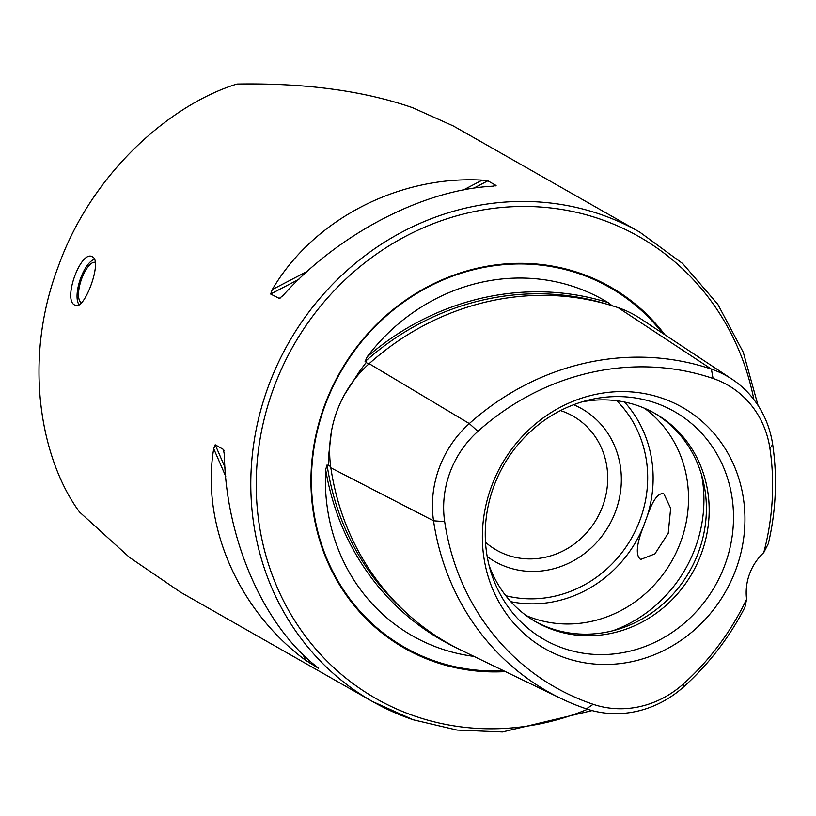 <?xml version="1.0" encoding="UTF-8"?>
<svg xmlns="http://www.w3.org/2000/svg" width="816" height="816" viewBox="0 0 816 816"><rect width="100%" height="100%" fill="white"/><g stroke="black" fill="none" stroke-linecap="round" stroke-linejoin="round"><path stroke-width="1.22" d="M477.88 431.358A96.39 89.362 -60.3 0 0 444.669 521.618L433.541 520.802L330.847 467.813A266.383 246.962 119.7 0 0 461.632 650.434L560.704 698.353A258.988 240.108 119.7 0 0 586.408 708.859A103.816 96.247 119.7 0 0 683.451 687.031A258.988 240.108 119.7 0 0 744.926 607.267L746.609 599.209A51.439 47.695 119.7 0 1 763.756 552.605A251.573 233.223 119.7 0 0 769.927 448.453A96.39 89.362 119.7 0 0 713.041 378.461A251.573 233.223 119.7 0 0 477.88 431.358L469.312 423.586L369.158 363.681A266.383 246.962 119.7 0 1 618.161 307.663A111.2 103.091 119.7 0 1 640.325 318.515L732.105 379.246A103.816 96.247 119.7 0 0 711.409 369.118A258.988 240.108 119.7 0 0 469.312 423.586A103.816 96.247 -60.3 0 0 433.541 520.802A258.988 240.108 119.7 0 0 560.704 698.353M344.383 394.873L359.387 371.535L366.129 362.508L366.241 361.529L365.078 361.61L367.149 356.867A193.249 179.163 -60.3 0 1 574.668 286.967A193.249 179.163 -60.3 0 1 608.185 302.644A266.771 247.319 119.7 0 0 367.149 356.867M330.664 466.528L328.307 465.314L328.746 454.808L331.439 431.419M328.307 465.314L327.838 465.905L327.073 464.896L325.666 469.618A266.771 247.319 119.7 0 0 457.388 648.322M663.938 493.966L670.65 508.297L668.222 533.276L654.911 553.87L640.876 559.378L640.019 558.991C635.542 554.615 636.653 543.854 643.345 526.708L647.088 516.518C652.892 499.708 658.512 492.191 663.938 493.966L663.133 493.598M664.846 334.744A207.907 192.749 119.7 0 0 579.166 272.921A207.907 192.749 119.7 0 0 324.472 405.695A207.907 192.749 119.7 0 0 435.897 662.306A207.907 192.749 119.7 0 0 505.43 671.609M487.193 556.543A87.883 81.467 119.7 0 0 507.97 567.395A87.883 81.467 119.7 0 0 614.57 514.009A87.883 81.467 119.7 0 0 573.628 404.736M485.51 542.263A77.163 71.533 119.7 0 0 496.577 550.168A77.163 71.533 119.7 0 0 508.174 555.37A77.163 71.533 119.7 0 0 600.066 512.417A77.163 71.533 119.7 0 0 572.934 416.058A77.163 71.533 119.7 0 0 561.347 410.856A77.163 71.533 119.7 0 0 560.49 410.581M526.31 615.641A120.034 111.282 119.7 0 0 533.674 618.446A120.034 111.282 119.7 0 0 673.771 557.379A120.034 111.282 119.7 0 0 644.416 408.214M534.919 621.313A120.034 111.282 119.7 0 0 551.545 628.626A120.034 111.282 119.7 0 0 694.13 562.591A120.034 111.282 119.7 0 0 653.687 412.712M488.998 565.1A120.034 111.282 119.7 0 0 536.306 622.118A120.034 111.282 119.7 0 0 554.339 630.207A120.034 111.282 119.7 0 0 697.292 563.397A120.034 111.282 119.7 0 0 655.085 413.498A120.034 111.282 119.7 0 0 637.051 405.409A120.034 111.282 119.7 0 0 581.9 401.921M564.152 648.547A131.284 121.717 119.7 0 0 724.975 564.703A131.284 121.717 119.7 0 0 654.616 402.665A131.284 121.717 119.7 0 0 587.928 400.248A131.284 121.717 119.7 0 0 490.64 571.129A131.284 121.717 119.7 0 0 564.152 648.547M565.814 658.073A138.863 128.734 119.7 0 0 735.92 569.395A138.863 128.734 119.7 0 0 661.501 398.004A138.863 128.734 119.7 0 0 491.395 486.683A138.863 128.734 119.7 0 0 565.814 658.073M92.575 256.918C102.755 261.181 83.936 312.334 74.848 305.092C62.332 300.053 81.1 248.9 92.575 256.918L91.943 256.642M75.46 305.368L74.848 305.092M612.449 305.959L608.185 302.644M473.974 656.401A193.249 179.163 -60.3 0 1 441.507 648.893A193.249 179.163 -60.3 0 1 325.666 469.618M318.362 668.131L316.21 666.315C263.201 624.801 225.828 538.733 224.359 454.767L223.421 449.463L215.2 444.781L213.71 448.708C200.899 524.535 238.272 610.603 305.572 660.256L318.577 668.355M223.717 449.881L223.972 450.738M280.816 297.718L278.888 298.717L282.897 295.647C337.916 234.1 423.341 189.567 492.864 186.191L496.077 185.487L487.856 180.805L482.215 180.132C398.402 175.369 312.987 219.902 272.258 289.588L270.657 294.035L279.602 298.595M496.077 185.742L495.179 185.966M592.1 710.583L502.432 731.952L457.031 730.055L413.182 719.763L372.504 701.515L180.591 592.243L129.489 557.379L79.509 512.009C41.32 460.306 22.073 361.794 58.201 266.73C92.269 171.023 172.543 103.652 236.966 84.048C305.143 82.875 363.722 90.77 412.712 107.743L453.319 125.97L639.754 232.121A270.065 250.379 119.7 0 0 599.179 213.914A270.065 250.379 119.7 0 0 277.552 364.252A270.065 250.379 119.7 0 0 372.504 701.515A270.065 250.379 119.7 0 0 413.08 719.722M444.669 521.618A251.573 233.223 119.7 0 0 593.15 704.3A96.39 89.362 119.7 0 0 683.257 684.022A251.573 233.223 119.7 0 0 746.609 599.209M763.756 552.605L768.356 543.599A258.988 240.108 119.7 0 0 772.681 444.506A103.816 96.247 119.7 0 0 732.105 379.246M330.847 467.813A111.2 103.091 -60.3 0 1 369.158 363.681M79.132 304.725A24.521 9.047 108.7 0 1 78.061 302.848A24.521 9.047 108.7 0 1 86.516 266.444A24.521 9.047 108.7 0 1 92.483 260.212A24.521 9.047 108.7 0 1 94.554 259.366M92.483 260.212L93.728 259.468A25.724 9.486 108.7 0 1 94.432 259.09M81.427 302.828A21.43 7.905 108.7 0 1 78.968 289.017A21.43 7.905 108.7 0 1 86.792 268.484A21.43 7.905 108.7 0 1 95.288 262.303M78.887 304.868A25.724 9.486 108.7 0 1 78.591 304.195L78.061 302.848M662.521 333.203A207.111 192.015 119.7 0 0 578.626 273.513A207.111 192.015 119.7 0 0 324.921 405.776A207.111 192.015 119.7 0 0 435.907 661.409A207.111 192.015 119.7 0 0 503.676 670.762M753.882 399.585A265.781 246.401 119.7 0 0 599.097 218.729A265.781 246.401 119.7 0 0 273.523 388.457A265.781 246.401 119.7 0 0 415.956 716.499A265.781 246.401 119.7 0 0 587.571 709.247M647.088 516.518A120.034 111.282 119.7 0 0 624.515 402.023M510.836 601.688A120.034 111.282 119.7 0 0 643.345 526.708M505.767 595.68A115.739 107.304 119.7 0 0 631.502 538.193A115.739 107.304 119.7 0 0 616.763 400.738M612.857 630.737A132.151 122.522 119.7 0 0 701.566 474.932M683.257 684.022L683.451 687.031M769.927 448.453L772.681 444.506M606.951 304.184A265.057 245.728 119.7 0 0 365.078 361.61M368.73 364.058L366.129 362.508M327.073 464.896A265.057 245.728 119.7 0 0 403.471 610.174M713.041 378.461L711.409 369.118L618.161 307.663M593.15 704.3L586.408 708.859M272.258 289.588L307.683 271.126M462.958 190.179L482.215 180.132M270.657 294.035L298.88 279.327M473.351 188.374L487.856 180.805M310.213 663.622L308.468 659.603M224.992 467.344L215.2 444.781M305.572 660.256L303.052 654.463M225.716 476.34L213.71 448.708M758.064 405.481L743.294 352.328L717.815 304.317L682.778 263.629L639.754 232.121"/></g></svg>
